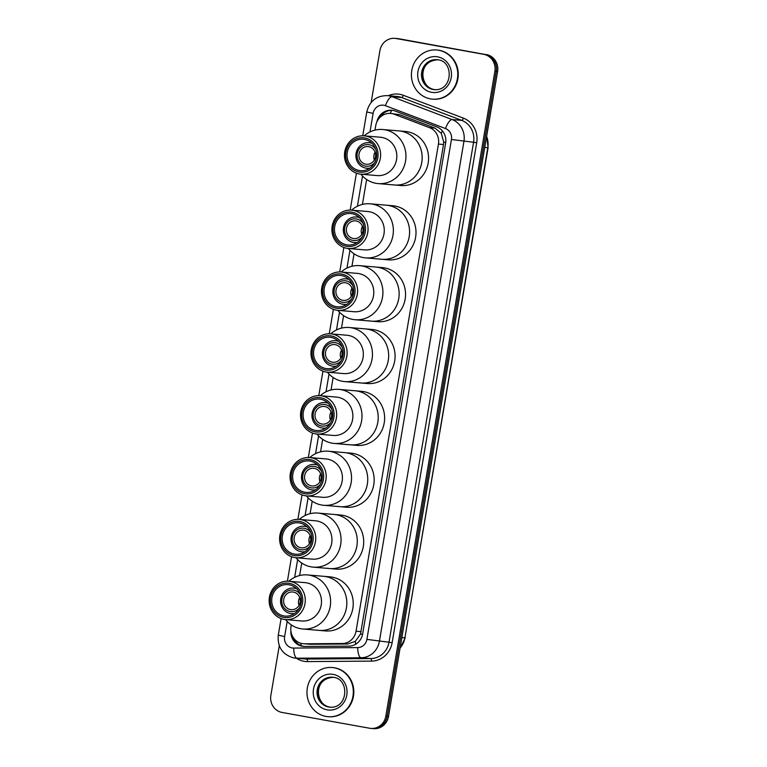 <?xml version="1.0" encoding="UTF-8"?>
<svg xmlns="http://www.w3.org/2000/svg" width="767" height="767" viewBox="0 0 767 767"><rect width="100%" height="100%" fill="white"/><g stroke="black" fill="none" stroke-linecap="round" stroke-linejoin="round"><path stroke-width="1.15" d="M291.287 624.904L291.019 626.534A14.803 13.902 -85.1 0 0 303.435 643.743L310.136 644.261L347.796 643.992L355.332 641.346L360.528 634.002L443.508 144.522L443.729 142.077L441.255 133.324L435.042 128.147L399.703 114.705L390.671 113.43A14.803 13.902 -85.1 0 0 375.725 125.702L374.977 130.122M303.435 643.743A14.803 13.902 -85.1 0 0 304.652 643.791L342.303 643.513A14.803 13.902 -85.1 0 0 356.041 631.193L438.436 144.081A14.803 13.902 -85.1 0 0 429.549 127.677L394.219 114.235A14.803 13.902 -85.1 0 0 391.879 113.583A14.803 13.902 -85.1 0 0 390.671 113.43M366.626 179.497L362.407 204.425M354.057 253.8L351.948 266.274M343.597 315.649L341.488 328.123M333.137 377.498L331.028 389.972M322.677 439.347L320.568 451.83M312.217 501.206L310.098 513.679M301.747 563.055L299.638 575.528M290.866 630.656A14.803 13.902 -85.1 0 0 303.464 646.408A14.803 13.902 -85.1 0 0 304.681 646.456L348.927 646.13A14.803 13.902 -85.1 0 0 362.666 633.81L445.637 143.256A14.803 13.902 -85.1 0 0 436.749 126.852L395.235 111.052A14.803 13.902 -85.1 0 0 392.896 110.4A14.803 13.902 -85.1 0 0 391.688 110.247A14.803 13.902 -85.1 0 0 376.846 121.982M379.991 117.399A14.803 13.902 94.9 0 1 392.368 110.323M371.151 102.442L379.914 50.632A14.803 13.902 94.9 0 1 394.871 38.35A14.803 13.902 94.9 0 1 396.069 38.513L483.661 54.313A14.803 13.902 94.9 0 1 494.878 71.369L385.83 716.138A14.803 13.902 94.9 0 1 370.873 728.42A14.803 13.902 94.9 0 1 369.675 728.257L282.083 712.457A14.803 13.902 94.9 0 1 270.866 695.401L279.274 645.689M394.871 38.35L397.574 38.58A14.803 13.902 94.9 0 1 398.773 38.743L485.012 54.428A14.803 13.902 94.9 0 1 496.23 71.484L387.182 716.253A14.803 13.902 94.9 0 1 372.225 728.535A14.803 13.902 94.9 0 0 387.182 716.253L496.23 71.484A14.803 13.902 94.9 0 0 485.012 54.428L397.421 38.628L483.661 54.313M396.223 38.465A14.803 13.902 94.9 0 1 397.421 38.628A14.803 13.902 94.9 0 0 396.223 38.465M304.144 646.447A14.803 13.902 94.9 0 1 293.147 637.367M486.364 54.543A14.803 13.902 94.9 0 1 497.582 71.599L388.533 716.368A14.803 13.902 94.9 0 1 373.577 728.65L370.873 728.42M430.479 98.885A24.669 23.163 94.9 0 1 411.62 71.523A24.669 23.163 94.9 0 1 436.701 49.989A24.669 23.163 94.9 0 1 438.705 50.258A24.669 23.163 94.9 0 1 457.563 77.62A24.669 23.163 94.9 0 1 432.483 99.144A24.669 23.163 94.9 0 1 430.479 98.885M436.701 49.989L437.209 50.037A24.669 23.163 94.9 0 1 439.213 50.296A24.669 23.163 94.9 0 1 458.062 77.659A24.669 23.163 94.9 0 1 432.991 99.192L432.483 99.144M368.754 146.67A8.878 8.341 94.9 0 1 375.542 156.516A8.878 8.341 94.9 0 1 366.511 164.272A8.878 8.341 94.9 0 1 365.792 164.176A8.878 8.341 94.9 0 1 359.004 154.32A8.878 8.341 94.9 0 1 368.035 146.574A8.878 8.341 94.9 0 1 368.754 146.67M374.632 162.844A10.853 10.192 94.9 0 1 365.466 166.113A10.853 10.192 94.9 0 1 357.24 153.611A10.853 10.192 94.9 0 1 369.08 144.723A10.853 10.192 94.9 0 1 375.792 149.354M369.943 168.098A12.828 12.042 94.9 0 1 366.856 168.261A12.828 12.042 94.9 0 1 365.811 168.117A12.828 12.042 94.9 0 1 356.003 153.889A12.828 12.042 94.9 0 1 369.042 142.7A12.828 12.042 94.9 0 1 370.087 142.835A12.828 12.042 94.9 0 1 372.062 143.381M360.893 174.186L377.115 175.576A19.242 18.072 94.9 0 0 396.549 159.613A19.242 18.072 94.9 0 0 380.403 137.235L364.191 135.845A19.242 18.072 94.9 0 1 380.336 158.223A19.242 18.072 94.9 0 1 360.893 174.186A19.242 18.072 94.9 0 1 344.747 151.808A19.242 18.072 94.9 0 1 364.191 135.845A27.133 25.484 94.9 0 1 382.771 129.518L405.407 131.454A27.133 25.484 94.9 0 1 407.613 131.751A27.133 25.484 94.9 0 1 428.35 161.847A27.133 25.484 94.9 0 1 400.767 185.528L394.343 184.981A27.133 25.484 -85.1 0 0 421.754 162.47A27.133 25.484 -85.1 0 0 398.984 130.908A27.133 25.484 94.9 0 1 401.189 131.195A27.133 25.484 94.9 0 1 421.936 161.3A27.133 25.484 94.9 0 1 394.343 184.981A27.133 25.484 94.9 0 1 392.148 184.684M374.363 160.015A8.878 8.341 94.9 0 1 375.044 152.106M382.771 129.518A27.133 25.484 94.9 0 1 405.542 161.08A27.133 25.484 94.9 0 1 378.131 183.591A27.133 25.484 94.9 0 1 360.902 174.186M377.834 157.839A17.267 16.212 94.9 0 1 358.985 171.971A17.267 16.212 94.9 0 1 345.898 152.077A17.267 16.212 94.9 0 1 364.747 137.935A17.267 16.212 94.9 0 1 377.834 157.839M347.269 152.326A15.791 14.822 94.9 0 1 363.213 139.23A15.791 14.822 94.9 0 1 376.463 157.59A15.791 14.822 94.9 0 1 360.519 170.686A15.791 14.822 94.9 0 1 347.269 152.326M326.033 716.426A24.669 23.163 94.9 0 1 307.174 689.063A24.669 23.163 94.9 0 1 332.245 667.53A24.669 23.163 94.9 0 1 334.249 667.798A24.669 23.163 94.9 0 1 353.108 695.161A24.669 23.163 94.9 0 1 328.036 716.694A24.669 23.163 94.9 0 1 326.033 716.426M332.245 667.53L332.753 667.578A24.669 23.163 94.9 0 1 334.757 667.846A24.669 23.163 94.9 0 1 353.616 695.209A24.669 23.163 94.9 0 1 328.535 716.733L328.036 716.694M356.185 220.963A8.878 8.341 94.9 0 1 362.973 230.819A8.878 8.341 94.9 0 1 353.942 238.566A8.878 8.341 94.9 0 1 353.223 238.47A8.878 8.341 94.9 0 1 346.435 228.624A8.878 8.341 94.9 0 1 355.466 220.867A8.878 8.341 94.9 0 1 356.185 220.963M362.072 237.147A10.853 10.192 94.9 0 1 352.897 240.416A10.853 10.192 94.9 0 1 344.671 227.904A10.853 10.192 94.9 0 1 356.511 219.017A10.853 10.192 94.9 0 1 363.222 223.657M357.374 242.401A12.828 12.042 94.9 0 1 354.287 242.554A12.828 12.042 94.9 0 1 353.242 242.42A12.828 12.042 94.9 0 1 343.434 228.192A12.828 12.042 94.9 0 1 356.473 216.994A12.828 12.042 94.9 0 1 357.518 217.138A12.828 12.042 94.9 0 1 359.502 217.684M370.202 203.811A27.133 25.484 94.9 0 1 392.972 235.373A27.133 25.484 94.9 0 1 365.562 257.885A27.133 25.484 94.9 0 1 348.333 248.489A19.242 18.072 94.9 0 1 332.188 226.102A19.242 18.072 94.9 0 1 351.622 210.139A27.133 25.484 94.9 0 1 370.202 203.811L392.838 205.757A27.133 25.484 94.9 0 1 395.043 206.045A27.133 25.484 94.9 0 1 415.781 236.15A27.133 25.484 94.9 0 1 388.198 259.831L381.784 259.275A27.133 25.484 -85.1 0 0 409.195 236.763A27.133 25.484 -85.1 0 0 386.424 205.201A27.133 25.484 94.9 0 1 388.62 205.498A27.133 25.484 94.9 0 1 409.367 235.594A27.133 25.484 94.9 0 1 381.784 259.275A27.133 25.484 94.9 0 1 379.579 258.987M361.803 234.309A8.878 8.341 94.9 0 1 362.475 226.399M383.989 233.916A19.242 18.072 94.9 0 1 364.546 249.879L348.333 248.489A19.242 18.072 94.9 0 0 367.767 232.526A19.242 18.072 94.9 0 0 351.622 210.139L367.834 211.529A19.242 18.072 94.9 0 1 383.989 233.916M365.265 232.133A17.267 16.212 94.9 0 1 346.425 246.274A17.267 16.212 94.9 0 1 333.329 226.37A17.267 16.212 94.9 0 1 352.178 212.238A17.267 16.212 94.9 0 1 365.265 232.133M334.7 226.62A15.791 14.822 94.9 0 1 350.653 213.523A15.791 14.822 94.9 0 1 363.894 231.893A15.791 14.822 94.9 0 1 347.95 244.989A15.791 14.822 94.9 0 1 334.7 226.62M345.725 282.822A8.878 8.341 94.9 0 1 352.513 292.668A8.878 8.341 94.9 0 1 343.482 300.415A8.878 8.341 94.9 0 1 342.763 300.319A8.878 8.341 94.9 0 1 335.975 290.472A8.878 8.341 94.9 0 1 345.006 282.726A8.878 8.341 94.9 0 1 345.725 282.822M351.602 298.996A10.853 10.192 94.9 0 1 342.437 302.265A10.853 10.192 94.9 0 1 334.211 289.763A10.853 10.192 94.9 0 1 346.051 280.875A10.853 10.192 94.9 0 1 352.762 285.506M346.914 304.25A12.828 12.042 94.9 0 1 343.827 304.413A12.828 12.042 94.9 0 1 342.782 304.269A12.828 12.042 94.9 0 1 332.974 290.041A12.828 12.042 94.9 0 1 346.013 278.843A12.828 12.042 94.9 0 1 347.058 278.987A12.828 12.042 94.9 0 1 349.033 279.533M359.742 265.66A27.133 25.484 94.9 0 1 382.512 297.232A27.133 25.484 94.9 0 1 355.102 319.734A27.133 25.484 94.9 0 1 337.873 310.338A19.242 18.072 94.9 0 1 321.718 287.951A19.242 18.072 94.9 0 1 341.162 271.997A27.133 25.484 94.9 0 1 359.742 265.66L382.378 267.606A27.133 25.484 94.9 0 1 384.583 267.904A27.133 25.484 94.9 0 1 405.321 297.999A27.133 25.484 94.9 0 1 377.738 321.68L371.324 321.133A27.133 25.484 -85.1 0 0 398.735 298.622A27.133 25.484 -85.1 0 0 375.955 267.06A27.133 25.484 94.9 0 1 378.16 267.347A27.133 25.484 94.9 0 1 398.907 297.452A27.133 25.484 94.9 0 1 371.324 321.133A27.133 25.484 94.9 0 1 369.119 320.836M351.334 296.167A8.878 8.341 94.9 0 1 352.015 288.258M373.519 295.765A19.242 18.072 94.9 0 1 354.086 311.728L337.873 310.338A19.242 18.072 94.9 0 0 357.307 294.375A19.242 18.072 94.9 0 0 341.162 271.997L357.374 273.388A19.242 18.072 94.9 0 1 373.519 295.765M354.805 293.991A17.267 16.212 94.9 0 1 335.956 308.123A17.267 16.212 94.9 0 1 322.869 288.229A17.267 16.212 94.9 0 1 341.718 274.087A17.267 16.212 94.9 0 1 354.805 293.991M324.24 288.469A15.791 14.822 94.9 0 1 340.184 275.372A15.791 14.822 94.9 0 1 353.434 293.742A15.791 14.822 94.9 0 1 337.49 306.838A15.791 14.822 94.9 0 1 324.24 288.469M335.265 344.671A8.878 8.341 94.9 0 1 342.053 354.517A8.878 8.341 94.9 0 1 333.022 362.273A8.878 8.341 94.9 0 1 332.303 362.177A8.878 8.341 94.9 0 1 325.515 352.321A8.878 8.341 94.9 0 1 334.546 344.575A8.878 8.341 94.9 0 1 335.265 344.671M341.142 360.845A10.853 10.192 94.9 0 1 331.977 364.124A10.853 10.192 94.9 0 1 323.751 351.612A10.853 10.192 94.9 0 1 335.591 342.724A10.853 10.192 94.9 0 1 342.303 347.365M336.454 366.099A12.828 12.042 94.9 0 1 333.357 366.262A12.828 12.042 94.9 0 1 332.322 366.127A12.828 12.042 94.9 0 1 322.514 351.89A12.828 12.042 94.9 0 1 335.553 340.701A12.828 12.042 94.9 0 1 336.598 340.836A12.828 12.042 94.9 0 1 338.573 341.382M349.282 327.519A27.133 25.484 94.9 0 1 372.053 359.081A27.133 25.484 94.9 0 1 344.642 381.592A27.133 25.484 94.9 0 1 327.413 372.187A19.242 18.072 94.9 0 1 311.258 349.81A19.242 18.072 94.9 0 1 330.702 333.846A27.133 25.484 94.9 0 1 349.282 327.519L371.918 329.455A27.133 25.484 94.9 0 1 374.123 329.752A27.133 25.484 94.9 0 1 394.861 359.848A27.133 25.484 94.9 0 1 367.278 383.529L360.854 382.982A27.133 25.484 -85.1 0 0 388.265 360.471A27.133 25.484 -85.1 0 0 365.495 328.909A27.133 25.484 94.9 0 1 367.7 329.196A27.133 25.484 94.9 0 1 388.438 359.301A27.133 25.484 94.9 0 1 360.854 382.982A27.133 25.484 94.9 0 1 358.649 382.685M340.874 358.016A8.878 8.341 94.9 0 1 341.555 350.107M363.059 357.614A19.242 18.072 94.9 0 1 343.626 373.577L327.404 372.187A19.242 18.072 94.9 0 0 346.847 356.224A19.242 18.072 94.9 0 0 330.702 333.846L346.914 335.237A19.242 18.072 94.9 0 1 363.059 357.614M344.345 355.84A17.267 16.212 94.9 0 1 325.496 369.982A17.267 16.212 94.9 0 1 312.409 350.078A17.267 16.212 94.9 0 1 331.258 335.936A17.267 16.212 94.9 0 1 344.345 355.84M313.78 350.327A15.791 14.822 94.9 0 1 329.724 337.231A15.791 14.822 94.9 0 1 342.974 355.591A15.791 14.822 94.9 0 1 327.03 368.687A15.791 14.822 94.9 0 1 313.78 350.327M324.805 406.52A8.878 8.341 94.9 0 1 331.593 416.376A8.878 8.341 94.9 0 1 322.562 424.122A8.878 8.341 94.9 0 1 321.843 424.026A8.878 8.341 94.9 0 1 315.055 414.18A8.878 8.341 94.9 0 1 324.077 406.424A8.878 8.341 94.9 0 1 324.805 406.52M330.682 422.694A10.853 10.192 94.9 0 1 321.507 425.973A10.853 10.192 94.9 0 1 313.281 413.461A10.853 10.192 94.9 0 1 325.131 404.573A10.853 10.192 94.9 0 1 331.843 409.214M325.994 427.957A12.828 12.042 94.9 0 1 322.897 428.111A12.828 12.042 94.9 0 1 321.862 427.976A12.828 12.042 94.9 0 1 312.054 413.749A12.828 12.042 94.9 0 1 325.093 402.55A12.828 12.042 94.9 0 1 326.138 402.685A12.828 12.042 94.9 0 1 328.113 403.231M338.813 389.368A27.133 25.484 94.9 0 1 361.593 420.93A27.133 25.484 94.9 0 1 334.182 443.441A27.133 25.484 94.9 0 1 316.953 434.036A19.242 18.072 94.9 0 1 300.798 411.658A19.242 18.072 94.9 0 1 320.232 395.695A27.133 25.484 94.9 0 1 338.813 389.368L361.458 391.314A27.133 25.484 94.9 0 1 363.663 391.601A27.133 25.484 94.9 0 1 384.401 421.697A27.133 25.484 94.9 0 1 356.818 445.387L350.394 444.831A27.133 25.484 -85.1 0 0 377.805 422.32A27.133 25.484 -85.1 0 0 355.035 390.758A27.133 25.484 94.9 0 1 357.24 391.055A27.133 25.484 94.9 0 1 377.978 421.15A27.133 25.484 94.9 0 1 350.394 444.831A27.133 25.484 94.9 0 1 348.189 444.544M330.414 419.865A8.878 8.341 94.9 0 1 331.095 411.956M352.599 419.472A19.242 18.072 94.9 0 1 333.166 435.426L316.944 434.036A19.242 18.072 94.9 0 0 336.387 418.082A19.242 18.072 94.9 0 0 320.232 395.695L336.454 397.085A19.242 18.072 94.9 0 1 352.599 419.472M333.885 417.689A17.267 16.212 94.9 0 1 315.036 431.831A17.267 16.212 94.9 0 1 301.949 411.927A17.267 16.212 94.9 0 1 320.798 397.795A17.267 16.212 94.9 0 1 333.885 417.689M303.32 412.176A15.791 14.822 94.9 0 1 319.264 399.08A15.791 14.822 94.9 0 1 332.514 417.44A15.791 14.822 94.9 0 1 316.57 430.536A15.791 14.822 94.9 0 1 303.32 412.176M314.336 468.369A8.878 8.341 94.9 0 1 321.124 478.225A8.878 8.341 94.9 0 1 312.102 485.971A8.878 8.341 94.9 0 1 311.383 485.875A8.878 8.341 94.9 0 1 304.595 476.029A8.878 8.341 94.9 0 1 313.617 468.273A8.878 8.341 94.9 0 1 314.336 468.369M320.223 484.552A10.853 10.192 94.9 0 1 311.047 487.822A10.853 10.192 94.9 0 1 302.821 475.31A10.853 10.192 94.9 0 1 314.671 466.432A10.853 10.192 94.9 0 1 321.383 471.063M315.534 489.806A12.828 12.042 94.9 0 1 312.437 489.96A12.828 12.042 94.9 0 1 311.392 489.825A12.828 12.042 94.9 0 1 301.594 475.598A12.828 12.042 94.9 0 1 314.633 464.399A12.828 12.042 94.9 0 1 315.678 464.543A12.828 12.042 94.9 0 1 317.653 465.09M306.484 495.894L322.706 497.284A19.242 18.072 94.9 0 0 342.14 481.321A19.242 18.072 94.9 0 0 325.994 458.934L309.772 457.544A19.242 18.072 94.9 0 1 325.917 479.931A19.242 18.072 94.9 0 1 306.484 495.894A19.242 18.072 94.9 0 1 290.338 473.507A19.242 18.072 94.9 0 1 309.772 457.544A27.133 25.484 94.9 0 1 328.353 451.217L350.989 453.163A27.133 25.484 94.9 0 1 353.194 453.45A27.133 25.484 94.9 0 1 373.941 483.555A27.133 25.484 94.9 0 1 346.358 507.236L339.934 506.68A27.133 25.484 -85.1 0 0 367.345 484.169A27.133 25.484 -85.1 0 0 344.575 452.607A27.133 25.484 94.9 0 1 346.78 452.904A27.133 25.484 94.9 0 1 367.518 482.999A27.133 25.484 94.9 0 1 339.934 506.68A27.133 25.484 94.9 0 1 337.729 506.393M319.954 481.714A8.878 8.341 94.9 0 1 320.635 473.805M328.353 451.217A27.133 25.484 94.9 0 1 351.133 482.779A27.133 25.484 94.9 0 1 323.722 505.29A27.133 25.484 94.9 0 1 306.493 495.894M323.425 479.538A17.267 16.212 94.9 0 1 304.576 493.68A17.267 16.212 94.9 0 1 291.489 473.785A17.267 16.212 94.9 0 1 310.328 459.644A17.267 16.212 94.9 0 1 323.425 479.538M292.86 474.025A15.791 14.822 94.9 0 1 308.804 460.929A15.791 14.822 94.9 0 1 322.054 479.298A15.791 14.822 94.9 0 1 306.1 492.395A15.791 14.822 94.9 0 1 292.86 474.025M303.876 530.227A8.878 8.341 94.9 0 1 310.664 540.073A8.878 8.341 94.9 0 1 301.642 547.83A8.878 8.341 94.9 0 1 300.913 547.734A8.878 8.341 94.9 0 1 294.125 537.878A8.878 8.341 94.9 0 1 303.157 530.131A8.878 8.341 94.9 0 1 303.876 530.227M309.763 546.401A10.853 10.192 94.9 0 1 300.587 549.671A10.853 10.192 94.9 0 1 292.361 537.168A10.853 10.192 94.9 0 1 304.211 528.281A10.853 10.192 94.9 0 1 310.913 532.912M305.074 551.655A12.828 12.042 94.9 0 1 301.977 551.818A12.828 12.042 94.9 0 1 300.932 551.674A12.828 12.042 94.9 0 1 291.134 537.446A12.828 12.042 94.9 0 1 304.173 526.258A12.828 12.042 94.9 0 1 305.208 526.392A12.828 12.042 94.9 0 1 307.193 526.939M317.893 513.075A27.133 25.484 94.9 0 1 340.663 544.637A27.133 25.484 94.9 0 1 313.252 567.139A27.133 25.484 94.9 0 1 296.024 557.743A19.242 18.072 94.9 0 1 279.878 535.366A19.242 18.072 94.9 0 1 299.312 519.403A27.133 25.484 94.9 0 1 317.893 513.075L340.529 515.012A27.133 25.484 94.9 0 1 342.734 515.309A27.133 25.484 94.9 0 1 363.481 545.404A27.133 25.484 94.9 0 1 335.888 569.085L329.474 568.539A27.133 25.484 -85.1 0 0 356.885 546.027A27.133 25.484 -85.1 0 0 334.115 514.465A27.133 25.484 94.9 0 1 336.32 514.753A27.133 25.484 94.9 0 1 357.058 544.858A27.133 25.484 94.9 0 1 329.474 568.539A27.133 25.484 94.9 0 1 327.269 568.242M309.494 543.573A8.878 8.341 94.9 0 1 310.175 535.663M331.68 543.17A19.242 18.072 94.9 0 1 312.246 559.133L296.024 557.743A19.242 18.072 94.9 0 0 315.458 541.78A19.242 18.072 94.9 0 0 299.312 519.403L315.534 520.793A19.242 18.072 94.9 0 1 331.68 543.17M312.955 541.397A17.267 16.212 94.9 0 1 294.116 555.529A17.267 16.212 94.9 0 1 281.029 535.634A17.267 16.212 94.9 0 1 299.868 521.493A17.267 16.212 94.9 0 1 312.955 541.397M282.39 535.884A15.791 14.822 94.9 0 1 298.344 522.787A15.791 14.822 94.9 0 1 311.594 541.147A15.791 14.822 94.9 0 1 295.64 554.244A15.791 14.822 94.9 0 1 282.39 535.884M293.416 592.076A8.878 8.341 94.9 0 1 300.204 601.922A8.878 8.341 94.9 0 1 291.182 609.679A8.878 8.341 94.9 0 1 290.453 609.583A8.878 8.341 94.9 0 1 283.665 599.727A8.878 8.341 94.9 0 1 292.697 591.98A8.878 8.341 94.9 0 1 293.416 592.076M299.303 608.25A10.853 10.192 94.9 0 1 290.127 611.529A10.853 10.192 94.9 0 1 281.901 599.017A10.853 10.192 94.9 0 1 293.742 590.13A10.853 10.192 94.9 0 1 300.453 594.77M294.605 613.504A12.828 12.042 94.9 0 1 291.518 613.667A12.828 12.042 94.9 0 1 290.472 613.533A12.828 12.042 94.9 0 1 280.674 599.295A12.828 12.042 94.9 0 1 293.713 588.107A12.828 12.042 94.9 0 1 294.749 588.241A12.828 12.042 94.9 0 1 296.733 588.788M307.433 574.924A27.133 25.484 94.9 0 1 330.203 606.486A27.133 25.484 94.9 0 1 302.792 628.998A27.133 25.484 94.9 0 1 285.564 619.592A19.242 18.072 94.9 0 1 269.418 597.215A19.242 18.072 94.9 0 1 288.852 581.252A27.133 25.484 94.9 0 1 307.433 574.924L330.069 576.861A27.133 25.484 94.9 0 1 332.274 577.158A27.133 25.484 94.9 0 1 353.012 607.253A27.133 25.484 94.9 0 1 325.429 630.934L319.014 630.388A27.133 25.484 -85.1 0 0 346.425 607.876A27.133 25.484 -85.1 0 0 323.655 576.314A27.133 25.484 94.9 0 1 325.85 576.602A27.133 25.484 94.9 0 1 346.598 606.707A27.133 25.484 94.9 0 1 319.014 630.388A27.133 25.484 94.9 0 1 316.809 630.091M299.034 605.422A8.878 8.341 94.9 0 1 299.705 597.512M321.22 605.019A19.242 18.072 94.9 0 1 301.776 620.982L285.564 619.592A19.242 18.072 94.9 0 0 304.998 603.629A19.242 18.072 94.9 0 0 288.852 581.252L305.065 582.642A19.242 18.072 94.9 0 1 321.22 605.019M302.495 603.245A17.267 16.212 94.9 0 1 283.656 617.387A17.267 16.212 94.9 0 1 270.559 597.483A17.267 16.212 94.9 0 1 289.408 583.342A17.267 16.212 94.9 0 1 302.495 603.245M271.93 597.733A15.791 14.822 94.9 0 1 287.884 584.636A15.791 14.822 94.9 0 1 301.134 602.996A15.791 14.822 94.9 0 1 285.18 616.093A15.791 14.822 94.9 0 1 271.93 597.733M399.703 114.705L394.219 114.235M301.239 645.699A14.803 5.072 -90.4 0 1 300.875 643.264M445.752 142.432L443.729 142.077M441.255 133.324A14.803 4.909 -69.2 0 1 442.396 130.908M362.561 634.357L360.528 634.002M390.211 113.391A14.803 4.909 -69.2 0 1 391.745 110.314M355.658 644.242A14.803 5.072 -90.4 0 1 355.332 641.346M435.042 128.147L429.549 127.677M443.508 144.522L438.436 144.081M361.123 631.624L356.041 631.193M347.796 643.992L342.303 643.513M310.136 644.261L304.652 643.791M287.184 621.443L284.624 636.562A9.866 9.271 -85.1 0 0 292.102 647.933A9.866 9.271 -85.1 0 0 293.713 648.067L357.729 647.597A9.866 9.271 -85.1 0 0 366.894 639.381L451.437 139.498A9.866 9.271 -85.1 0 0 445.522 128.559L385.446 105.702A9.866 9.271 -85.1 0 0 383.893 105.271A9.866 9.271 -85.1 0 0 373.117 113.353L369.982 131.943M387.306 95.626A19.731 18.533 94.9 0 1 388.917 95.837A19.731 18.533 94.9 0 1 392.033 96.7L401.659 97.524A19.731 18.533 -85.1 0 0 398.543 96.661A19.731 18.533 -85.1 0 0 396.942 96.45L387.306 95.626C376.338 95.683 369.493 101.139 366.77 111.992L373.117 113.353M385.446 105.702A9.866 3.279 -69.2 0 1 392.033 96.7L452.108 119.556A19.731 18.533 94.9 0 1 463.939 141.425L379.397 641.317A19.731 18.533 94.9 0 1 361.075 657.75L297.059 658.22A19.731 18.533 94.9 0 1 295.439 658.153A19.731 18.533 94.9 0 1 293.838 657.942M281.086 618.586L278.277 635.201C277.338 647.099 282.496 654.673 293.732 657.933L305.074 658.987A19.731 18.533 -85.1 0 0 306.685 659.045L297.059 658.22A9.866 3.375 -90.4 0 1 293.713 648.067M388.265 95.702A22.205 20.853 94.9 0 1 399.799 94.303A22.205 20.853 94.9 0 1 403.308 95.281L463.383 118.128A22.205 20.853 94.9 0 1 476.7 142.739L392.148 642.631A22.205 20.853 94.9 0 1 371.544 661.116L307.529 661.585A22.205 20.853 94.9 0 1 296.398 658.239M494.878 71.369L497.582 71.599M396.069 38.513L398.773 38.743M385.83 716.138L388.533 716.368M445.522 128.559A9.866 3.279 -69.2 0 1 452.108 119.556L461.734 120.381L401.659 97.524A2.464 0.815 110.8 0 0 403.308 95.281M451.437 139.498L473.575 142.259A19.731 18.533 -85.1 0 0 461.734 120.381A2.464 0.815 110.8 0 0 463.383 118.128M357.729 647.597A9.866 3.375 -90.4 0 0 361.075 657.75L370.701 658.575A19.731 18.533 -85.1 0 0 389.022 642.142L473.575 142.259L476.7 142.739M307.529 661.585A2.464 0.844 89.6 0 0 306.685 659.045L370.701 658.575A2.464 0.844 89.6 0 1 371.544 661.116M366.894 639.381L392.148 642.631M362.523 176.036L357.412 206.237M349.953 250.339L346.952 268.095M339.493 312.188L336.483 329.944M329.033 374.037L326.023 391.793M318.564 435.886L315.563 453.642M308.104 497.745L305.103 515.501M297.644 559.594L294.643 577.35M278.277 635.201L284.624 636.562M484.754 147.446L488.109 147.705L404.899 637.856L487.802 147.705A19.731 18.533 -85.1 0 0 486.614 136.488M400.096 648A19.731 18.533 -85.1 0 0 404.899 637.856L401.85 637.598M436.893 59.673L438.082 59.836C454.16 61.427 452.722 91.263 434.323 89.643A15.043 14.122 94.9 0 1 433.096 89.48A15.043 14.122 94.9 0 1 421.601 72.798A15.043 14.122 94.9 0 1 436.893 59.673A15.043 14.122 94.9 0 1 438.053 59.826M431.591 92.308A17.996 16.903 94.9 0 1 417.948 71.571A17.996 16.903 94.9 0 1 437.593 56.835A17.996 16.903 94.9 0 1 451.236 77.572A17.996 16.903 94.9 0 1 431.591 92.308M434.908 89.672A15.043 14.122 94.9 0 1 434.285 89.576A15.043 14.122 94.9 0 1 422.751 73.21A15.043 14.122 94.9 0 1 437.478 59.74M332.437 677.213L333.626 677.376C349.714 678.968 348.276 708.813 329.868 707.184A15.043 14.122 94.9 0 1 328.65 707.021A15.043 14.122 94.9 0 1 317.154 690.338A15.043 14.122 94.9 0 1 332.437 677.213A15.043 14.122 94.9 0 1 333.597 677.366M327.145 709.849A17.996 16.903 94.9 0 1 313.502 689.111A17.996 16.903 94.9 0 1 333.137 674.375A17.996 16.903 94.9 0 1 346.78 695.113A17.996 16.903 94.9 0 1 327.145 709.849M330.462 707.222A15.043 14.122 94.9 0 1 329.829 707.126A15.043 14.122 94.9 0 1 318.295 690.76A15.043 14.122 94.9 0 1 333.022 677.28M366.77 111.992L362.743 135.778M356.425 173.179L350.183 210.081M343.856 247.482L339.723 271.93M333.396 309.331L329.254 333.779M322.936 371.18L318.794 395.638M312.466 433.039L308.334 457.487M302.006 494.888L297.874 519.336M291.546 556.737L287.414 581.185M405.206 637.856L400.038 648.345M486.681 136.056L488.109 147.705M438.072 59.778C416.376 60.89 420.575 88.224 434.314 89.586L435.503 89.739M369.042 142.7L371.573 142.911M366.856 168.261L369.378 168.472M394.343 184.981L378.131 183.591M333.626 677.319C311.929 678.431 316.119 705.765 329.868 707.126L331.056 707.279M356.473 216.994L359.004 217.214M354.287 242.554L356.818 242.775M381.784 259.275L365.562 257.885M346.013 278.843L348.544 279.063M343.827 304.413L346.358 304.624M371.324 321.133L355.102 319.734M335.553 340.701L338.084 340.912M333.357 366.262L335.888 366.482M360.854 382.982L344.642 381.592M325.093 402.55L327.624 402.771M322.897 428.111L325.429 428.331M350.394 444.831L334.182 443.441M314.633 464.399L317.164 464.62M312.437 489.96L314.969 490.18M339.934 506.68L323.722 505.29M304.173 526.258L306.704 526.469M301.977 551.818L304.509 552.029M329.474 568.539L313.252 567.139M293.713 588.107L296.235 588.318M291.518 613.667L294.049 613.888M319.014 630.388L302.792 628.998"/></g></svg>
